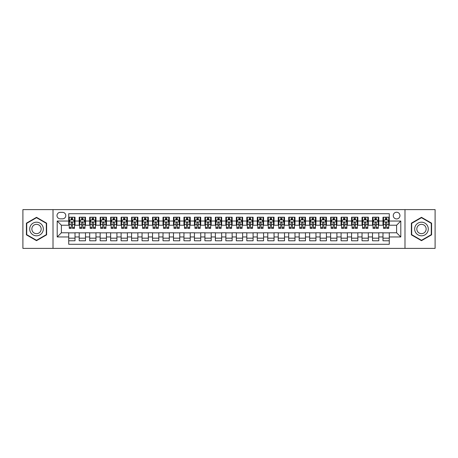 <?xml version="1.0" encoding="UTF-8"?>
<svg xmlns="http://www.w3.org/2000/svg" width="458" height="458" viewBox="0 0 458 458"><rect width="100%" height="100%" fill="white"/><g stroke="black" fill="none" stroke-linecap="round" stroke-linejoin="round"><path stroke-width="0.69" d="M396.605 212.237A3.355 3.355 0 0 0 393.25 215.592A3.355 3.355 0 0 0 396.605 218.941A3.355 3.355 0 0 0 399.954 215.592A3.355 3.355 0 0 0 396.605 212.237M404.986 248.379L435.1 248.379L435.1 209.621L404.986 209.621L404.986 248.379L53.014 248.379L53.014 209.621L22.9 209.621L22.9 248.379L53.014 248.379M389.271 217.218L382.985 217.218L382.985 221.037L378.795 221.037L378.795 225.227L382.985 225.227L382.985 221.037M378.795 221.037L378.795 217.218L372.509 217.218L372.509 221.037L368.318 221.037L368.318 225.227L372.509 225.227L372.509 221.037M368.318 221.037L368.318 217.218L362.038 217.218L362.038 221.037L357.847 221.037L357.847 225.227L362.038 225.227L362.038 221.037M357.847 221.037L357.847 217.218L351.561 217.218L351.561 221.037L347.37 221.037L347.37 225.227L351.561 225.227L351.561 221.037M347.37 221.037L347.37 217.218L341.084 217.218L341.084 221.037L336.893 221.037L336.893 225.227L341.084 225.227L341.084 221.037M336.893 221.037L336.893 217.218L330.607 217.218L330.607 221.037L326.422 221.037L326.422 225.227L330.607 225.227L330.607 221.037M326.422 221.037L326.422 217.218L320.136 217.218L320.136 221.037L315.946 221.037L315.946 225.227L320.136 225.227L320.136 221.037M315.946 221.037L315.946 217.218L309.66 217.218L309.66 221.037L305.469 221.037L305.469 225.227L309.66 225.227L309.66 221.037M305.469 221.037L305.469 217.218L299.183 217.218L299.183 221.037L294.992 221.037L294.992 225.227L299.183 225.227L299.183 221.037M294.992 221.037L294.992 217.218L288.706 217.218L288.706 221.037L284.521 221.037L284.521 225.227L288.706 225.227L288.706 221.037M284.521 221.037L284.521 217.218L278.235 217.218L278.235 221.037L274.044 221.037L274.044 225.227L278.235 225.227L278.235 221.037M274.044 221.037L274.044 217.218L267.758 217.218L267.758 221.037L263.568 221.037L263.568 225.227L267.758 225.227L267.758 221.037M263.568 221.037L263.568 217.218L257.281 217.218L257.281 221.037L253.091 221.037L253.091 225.227L257.281 225.227L257.281 221.037M253.091 221.037L253.091 217.218L246.81 217.218L246.81 221.037L242.62 221.037L242.62 225.227L246.81 225.227L246.81 221.037M242.62 221.037L242.62 217.218L236.334 217.218L236.334 221.037L232.143 221.037L232.143 225.227L236.334 225.227L236.334 221.037M232.143 221.037L232.143 217.218L225.857 217.218L225.857 221.037L221.666 221.037L221.666 225.227L225.857 225.227L225.857 221.037M221.666 221.037L221.666 217.218L215.38 217.218L215.38 221.037L211.19 221.037L211.19 225.227L215.38 225.227L215.38 221.037M211.19 221.037L211.19 217.218L204.909 217.218L204.909 221.037L200.719 221.037L200.719 225.227L204.909 225.227L204.909 221.037M200.719 221.037L200.719 217.218L194.432 217.218L194.432 221.037L190.242 221.037L190.242 225.227L194.432 225.227L194.432 221.037M190.242 221.037L190.242 217.218L183.956 217.218L183.956 221.037L179.765 221.037L179.765 225.227L183.956 225.227L183.956 221.037M179.765 221.037L179.765 217.218L173.479 217.218L173.479 221.037L169.294 221.037L169.294 225.227L173.479 225.227L173.479 221.037M169.294 221.037L169.294 217.218L163.008 217.218L163.008 221.037L158.817 221.037L158.817 225.227L163.008 225.227L163.008 221.037M158.817 221.037L158.817 217.218L152.531 217.218L152.531 221.037L148.34 221.037L148.34 225.227L152.531 225.227L152.531 221.037M148.34 221.037L148.34 217.218L142.054 217.218L142.054 221.037L137.864 221.037L137.864 225.227L142.054 225.227L142.054 221.037M137.864 221.037L137.864 217.218L131.578 217.218L131.578 221.037L127.393 221.037L127.393 225.227L131.578 225.227L131.578 221.037M127.393 221.037L127.393 217.218L121.107 217.218L121.107 221.037L116.916 221.037L116.916 225.227L121.107 225.227L121.107 221.037M116.916 221.037L116.916 217.218L110.63 217.218L110.63 221.037L106.439 221.037L106.439 225.227L110.63 225.227L110.63 221.037M106.439 221.037L106.439 217.218L100.153 217.218L100.153 221.037L95.962 221.037L95.962 225.227L100.153 225.227L100.153 221.037M95.962 221.037L95.962 217.218L89.682 217.218L89.682 221.037L85.491 221.037L85.491 225.227L89.682 225.227L89.682 221.037M85.491 221.037L85.491 217.218L79.205 217.218L79.205 225.227L75.015 225.227L75.015 217.218L68.729 217.218M68.729 240.782L75.015 240.782L75.015 232.773L79.205 232.773L79.205 240.782L85.491 240.782L85.491 232.773L89.682 232.773L89.682 236.963L85.491 236.963M89.682 236.963L89.682 240.782L95.962 240.782L95.962 232.773L100.153 232.773L100.153 236.963L95.962 236.963M100.153 236.963L100.153 240.782L106.439 240.782L106.439 232.773L110.63 232.773L110.63 236.963L106.439 236.963M110.63 236.963L110.63 240.782L116.916 240.782L116.916 232.773L121.107 232.773L121.107 236.963L116.916 236.963M121.107 236.963L121.107 240.782L127.393 240.782L127.393 232.773L131.578 232.773L131.578 236.963L127.393 236.963M131.578 236.963L131.578 240.782L137.864 240.782L137.864 232.773L142.054 232.773L142.054 236.963L137.864 236.963M142.054 236.963L142.054 240.782L148.34 240.782L148.34 232.773L152.531 232.773L152.531 236.963L148.34 236.963M152.531 236.963L152.531 240.782L158.817 240.782L158.817 232.773L163.008 232.773L163.008 236.963L158.817 236.963M163.008 236.963L163.008 240.782L169.294 240.782L169.294 232.773L173.479 232.773L173.479 236.963L169.294 236.963M173.479 236.963L173.479 240.782L179.765 240.782L179.765 232.773L183.956 232.773L183.956 236.963L179.765 236.963M183.956 236.963L183.956 240.782L190.242 240.782L190.242 232.773L194.432 232.773L194.432 236.963L190.242 236.963M194.432 236.963L194.432 240.782L200.719 240.782L200.719 232.773L204.909 232.773L204.909 236.963L200.719 236.963M204.909 236.963L204.909 240.782L211.19 240.782L211.19 232.773L215.38 232.773L215.38 236.963L211.19 236.963M215.38 236.963L215.38 240.782L221.666 240.782L221.666 232.773L225.857 232.773L225.857 236.963L221.666 236.963M225.857 236.963L225.857 240.782L232.143 240.782L232.143 232.773L236.334 232.773L236.334 236.963L232.143 236.963M236.334 236.963L236.334 240.782L242.62 240.782L242.62 232.773L246.81 232.773L246.81 236.963L242.62 236.963M246.81 236.963L246.81 240.782L253.091 240.782L253.091 232.773L257.281 232.773L257.281 236.963L253.091 236.963M257.281 236.963L257.281 240.782L263.568 240.782L263.568 232.773L267.758 232.773L267.758 236.963L263.568 236.963M267.758 236.963L267.758 240.782L274.044 240.782L274.044 232.773L278.235 232.773L278.235 236.963L274.044 236.963M278.235 236.963L278.235 240.782L284.521 240.782L284.521 232.773L288.706 232.773L288.706 236.963L284.521 236.963M288.706 236.963L288.706 240.782L294.992 240.782L294.992 232.773L299.183 232.773L299.183 236.963L294.992 236.963M299.183 236.963L299.183 240.782L305.469 240.782L305.469 232.773L309.66 232.773L309.66 236.963L305.469 236.963M309.66 236.963L309.66 240.782L315.946 240.782L315.946 232.773L320.136 232.773L320.136 236.963L315.946 236.963M320.136 236.963L320.136 240.782L326.422 240.782L326.422 232.773L330.607 232.773L330.607 236.963L326.422 236.963M330.607 236.963L330.607 240.782L336.893 240.782L336.893 232.773L341.084 232.773L341.084 236.963L336.893 236.963M341.084 236.963L341.084 240.782L347.37 240.782L347.37 232.773L351.561 232.773L351.561 236.963L347.37 236.963M351.561 236.963L351.561 240.782L357.847 240.782L357.847 232.773L362.038 232.773L362.038 236.963L357.847 236.963M362.038 236.963L362.038 240.782L368.318 240.782L368.318 232.773L372.509 232.773L372.509 236.963L368.318 236.963M372.509 236.963L372.509 240.782L378.795 240.782L378.795 232.773L382.985 232.773L382.985 236.963L378.795 236.963M60.244 218.838L62.551 218.838A3.246 3.246 0 0 0 65.797 215.592A3.246 3.246 0 0 0 62.551 212.346L60.244 212.346A3.246 3.246 0 0 0 56.998 215.592A3.246 3.246 0 0 0 60.244 218.838M404.986 209.621L53.014 209.621M389.271 221.037L389.271 213.709L68.729 213.709L68.729 225.227L61.395 225.227L61.395 232.773L68.729 232.773L68.729 244.291L389.271 244.291L389.271 232.773L396.605 232.773L396.605 225.227L389.271 225.227L389.271 221.037L400.796 221.037L400.796 236.963L389.271 236.963M68.729 236.963L57.204 236.963L57.204 221.037L68.729 221.037M382.985 236.963L382.985 240.782L389.271 240.782M68.729 219.834L69.255 219.834M71.242 219.834L72.501 219.834M74.488 219.834L75.015 219.834M68.729 225.124L69.255 225.124M71.242 225.124L72.501 225.124M74.488 225.124L75.015 225.124M68.729 232.876L75.015 232.876M68.729 238.166L75.015 238.166M79.205 225.124L79.726 225.124M81.719 225.124L82.978 225.124M84.965 225.124L85.491 225.124M79.205 219.834L79.726 219.834M81.719 219.834L82.978 219.834M84.965 219.834L85.491 219.834M79.205 232.876L85.491 232.876M79.205 238.166L85.491 238.166M89.682 232.876L95.962 232.876M89.682 238.166L95.962 238.166M89.682 219.834L90.203 219.834M92.195 219.834L93.449 219.834M95.441 219.834L95.962 219.834M89.682 225.124L90.203 225.124M92.195 225.124L93.449 225.124M95.441 225.124L95.962 225.124M100.153 232.876L106.439 232.876M100.153 238.166L106.439 238.166M100.153 219.834L100.68 219.834M102.666 219.834L103.926 219.834M105.918 219.834L106.439 219.834M100.153 225.124L100.68 225.124M102.666 225.124L103.926 225.124M105.918 225.124L106.439 225.124M110.63 232.876L116.916 232.876M110.63 238.166L116.916 238.166M110.63 219.834L111.157 219.834M113.143 219.834L114.403 219.834M116.389 219.834L116.916 219.834M110.63 225.124L111.157 225.124M113.143 225.124L114.403 225.124M116.389 225.124L116.916 225.124M121.107 232.876L127.393 232.876M121.107 238.166L127.393 238.166M121.107 219.834L121.628 219.834M123.62 219.834L124.874 219.834M126.866 219.834L127.393 219.834M121.107 225.124L121.628 225.124M123.62 225.124L124.874 225.124M126.866 225.124L127.393 225.124M131.578 232.876L137.864 232.876M131.578 238.166L137.864 238.166M131.578 219.834L132.104 219.834M134.097 219.834L135.35 219.834M137.343 219.834L137.864 219.834M131.578 225.124L132.104 225.124M134.097 225.124L135.35 225.124M137.343 225.124L137.864 225.124M142.054 232.876L148.34 232.876M142.054 238.166L148.34 238.166M142.054 219.834L142.581 219.834M144.568 219.834L145.827 219.834M147.82 219.834L148.34 219.834M142.054 225.124L142.581 225.124M144.568 225.124L145.827 225.124M147.82 225.124L148.34 225.124M152.531 232.876L158.817 232.876M152.531 238.166L158.817 238.166M152.531 219.834L153.052 219.834M155.044 219.834L156.304 219.834M158.291 219.834L158.817 219.834M152.531 225.124L153.052 225.124M155.044 225.124L156.304 225.124M158.291 225.124L158.817 225.124M163.008 232.876L169.294 232.876M163.008 238.166L169.294 238.166M163.008 219.834L163.529 219.834M165.521 219.834L166.775 219.834M168.767 219.834L169.294 219.834M163.008 225.124L163.529 225.124M165.521 225.124L166.775 225.124M168.767 225.124L169.294 225.124M173.479 232.876L179.765 232.876M173.479 238.166L179.765 238.166M173.479 219.834L174.006 219.834M175.998 219.834L177.252 219.834M179.244 219.834L179.765 219.834M173.479 225.124L174.006 225.124M175.998 225.124L177.252 225.124M179.244 225.124L179.765 225.124M183.956 232.876L190.242 232.876M183.956 238.166L190.242 238.166M183.956 219.834L184.482 219.834M186.469 219.834L187.728 219.834M189.721 219.834L190.242 219.834M183.956 225.124L184.482 225.124M186.469 225.124L187.728 225.124M189.721 225.124L190.242 225.124M194.432 232.876L200.719 232.876M194.432 238.166L200.719 238.166M194.432 219.834L194.953 219.834M196.946 219.834L198.205 219.834M200.192 219.834L200.719 219.834M194.432 225.124L194.953 225.124M196.946 225.124L198.205 225.124M200.192 225.124L200.719 225.124M204.909 232.876L211.19 232.876M204.909 238.166L211.19 238.166M204.909 219.834L205.43 219.834M207.422 219.834L208.676 219.834M210.669 219.834L211.19 219.834M204.909 225.124L205.43 225.124M207.422 225.124L208.676 225.124M210.669 225.124L211.19 225.124M215.38 232.876L221.666 232.876M215.38 238.166L221.666 238.166M215.38 219.834L215.907 219.834M217.894 219.834L219.153 219.834M221.145 219.834L221.666 219.834M215.38 225.124L215.907 225.124M217.894 225.124L219.153 225.124M221.145 225.124L221.666 225.124M225.857 232.876L232.143 232.876M225.857 238.166L232.143 238.166M225.857 219.834L226.384 219.834M228.37 219.834L229.63 219.834M231.616 219.834L232.143 219.834M225.857 225.124L226.384 225.124M228.37 225.124L229.63 225.124M231.616 225.124L232.143 225.124M236.334 232.876L242.62 232.876M236.334 238.166L242.62 238.166M236.334 219.834L236.855 219.834M238.847 219.834L240.106 219.834M242.093 219.834L242.62 219.834M236.334 225.124L236.855 225.124M238.847 225.124L240.106 225.124M242.093 225.124L242.62 225.124M246.81 232.876L253.091 232.876M246.81 238.166L253.091 238.166M246.81 219.834L247.331 219.834M249.324 219.834L250.578 219.834M252.57 219.834L253.091 219.834M246.81 225.124L247.331 225.124M249.324 225.124L250.578 225.124M252.57 225.124L253.091 225.124M257.281 232.876L263.568 232.876M257.281 238.166L263.568 238.166M257.281 219.834L257.808 219.834M259.795 219.834L261.054 219.834M263.047 219.834L263.568 219.834M257.281 225.124L257.808 225.124M259.795 225.124L261.054 225.124M263.047 225.124L263.568 225.124M267.758 232.876L274.044 232.876M267.758 238.166L274.044 238.166M267.758 219.834L268.279 219.834M270.272 219.834L271.531 219.834M273.518 219.834L274.044 219.834M267.758 225.124L268.279 225.124M270.272 225.124L271.531 225.124M273.518 225.124L274.044 225.124M278.235 232.876L284.521 232.876M278.235 238.166L284.521 238.166M278.235 219.834L278.756 219.834M280.748 219.834L282.002 219.834M283.994 219.834L284.521 219.834M278.235 225.124L278.756 225.124M280.748 225.124L282.002 225.124M283.994 225.124L284.521 225.124M288.706 232.876L294.992 232.876M288.706 238.166L294.992 238.166M288.706 219.834L289.233 219.834M291.225 219.834L292.479 219.834M294.471 219.834L294.992 219.834M288.706 225.124L289.233 225.124M291.225 225.124L292.479 225.124M294.471 225.124L294.992 225.124M299.183 232.876L305.469 232.876M299.183 238.166L305.469 238.166M299.183 219.834L299.709 219.834M301.696 219.834L302.956 219.834M304.948 219.834L305.469 219.834M299.183 225.124L299.709 225.124M301.696 225.124L302.956 225.124M304.948 225.124L305.469 225.124M309.66 232.876L315.946 232.876M309.66 238.166L315.946 238.166M309.66 219.834L310.18 219.834M312.173 219.834L313.432 219.834M315.419 219.834L315.946 219.834M309.66 225.124L310.18 225.124M312.173 225.124L313.432 225.124M315.419 225.124L315.946 225.124M320.136 232.876L326.422 232.876M320.136 238.166L326.422 238.166M320.136 219.834L320.657 219.834M322.65 219.834L323.903 219.834M325.896 219.834L326.422 219.834M320.136 225.124L320.657 225.124M322.65 225.124L323.903 225.124M325.896 225.124L326.422 225.124M330.607 232.876L336.893 232.876M330.607 238.166L336.893 238.166M330.607 219.834L331.134 219.834M333.126 219.834L334.38 219.834M336.372 219.834L336.893 219.834M330.607 225.124L331.134 225.124M333.126 225.124L334.38 225.124M336.372 225.124L336.893 225.124M341.084 232.876L347.37 232.876M341.084 238.166L347.37 238.166M341.084 219.834L341.611 219.834M343.597 219.834L344.857 219.834M346.843 219.834L347.37 219.834M341.084 225.124L341.611 225.124M343.597 225.124L344.857 225.124M346.843 225.124L347.37 225.124M351.561 232.876L357.847 232.876M351.561 238.166L357.847 238.166M351.561 219.834L352.082 219.834M354.074 219.834L355.334 219.834M357.32 219.834L357.847 219.834M351.561 225.124L352.082 225.124M354.074 225.124L355.334 225.124M357.32 225.124L357.847 225.124M362.038 232.876L368.318 232.876M362.038 238.166L368.318 238.166M362.038 219.834L362.559 219.834M364.551 219.834L365.805 219.834M367.797 219.834L368.318 219.834M362.038 225.124L362.559 225.124M364.551 225.124L365.805 225.124M367.797 225.124L368.318 225.124M372.509 232.876L378.795 232.876M372.509 238.166L378.795 238.166M372.509 219.834L373.035 219.834M375.022 219.834L376.281 219.834M378.274 219.834L378.795 219.834M372.509 225.124L373.035 225.124M375.022 225.124L376.281 225.124M378.274 225.124L378.795 225.124M382.985 232.876L389.271 232.876M382.985 238.166L389.271 238.166M382.985 219.834L383.512 219.834M385.499 219.834L386.758 219.834M388.745 219.834L389.271 219.834M382.985 225.124L383.512 225.124M385.499 225.124L386.758 225.124M388.745 225.124L389.271 225.124M61.395 225.227L57.204 221.037M61.395 232.773L57.204 236.963M400.796 221.037L396.605 225.227M400.796 236.963L396.605 232.773M36.52 240.673L46.624 234.834L46.624 223.166L36.52 217.327L26.409 223.166L26.409 234.834L36.52 240.673M431.591 223.166L421.48 217.327L411.376 223.166L411.376 234.834L421.48 240.673L431.591 234.834L431.591 223.166M72.501 218.575L71.242 218.575M74.488 227.517L72.501 227.517L72.501 228.37L74.488 228.37L74.488 221.981L73.44 219.886L70.303 219.886L69.255 221.981L69.255 228.37L71.242 228.37L71.242 227.517L69.255 227.517M69.255 221.981L69.255 217.218M74.488 221.981L74.488 217.218M71.242 219.886L71.242 217.218M72.501 217.218L72.501 219.886M72.501 227.517L72.501 222.765C72.083 221.958 71.666 221.958 71.242 222.765L71.242 227.517M36.52 222.193A6.807 6.807 0 0 0 29.707 229A6.807 6.807 0 0 0 36.52 235.807A6.807 6.807 0 0 0 43.327 229A6.807 6.807 0 0 0 36.52 222.193M36.52 224.34A4.66 4.66 0 0 0 31.854 229A4.66 4.66 0 0 0 36.52 233.66A4.66 4.66 0 0 0 41.18 229A4.66 4.66 0 0 0 36.52 224.34M46.31 234.656L36.52 240.307L26.724 234.656L26.724 223.344L36.52 217.693L46.31 223.344L46.31 234.656M415.583 225.594A6.807 6.807 0 0 0 418.08 234.897A6.807 6.807 0 0 0 427.377 232.406A6.807 6.807 0 0 0 424.887 223.103A6.807 6.807 0 0 0 415.583 225.594M417.444 226.67A4.66 4.66 0 0 0 419.15 233.036A4.66 4.66 0 0 0 425.516 231.33A4.66 4.66 0 0 0 423.81 224.964A4.66 4.66 0 0 0 417.444 226.67M431.276 223.344L431.276 234.656L421.48 240.307L411.69 234.656L411.69 223.344L421.48 217.693L431.276 223.344M82.978 218.575L81.719 218.575M84.965 227.517L82.978 227.517L82.978 228.37L84.965 228.37L84.965 221.981L83.917 219.886L80.774 219.886L79.726 221.981L79.726 228.37L81.719 228.37L81.719 227.517L79.726 227.517M79.726 221.981L79.726 217.218M84.965 221.981L84.965 217.218M81.719 219.886L81.719 217.218M82.978 217.218L82.978 219.886M82.978 227.517L82.978 222.765C82.554 221.958 82.137 221.958 81.719 222.765L81.719 227.517M93.449 218.575L92.195 218.575M95.441 227.517L93.449 227.517L93.449 228.37L95.441 228.37L95.441 221.981L94.394 219.886L91.251 219.886L90.203 221.981L90.203 228.37L92.195 228.37L92.195 227.517L90.203 227.517M90.203 221.981L90.203 217.218M95.441 221.981L95.441 217.218M92.195 219.886L92.195 217.218M93.449 217.218L93.449 219.886M93.449 227.517L93.449 222.765C93.031 221.958 92.613 221.958 92.195 222.765L92.195 227.517M103.926 218.575L102.666 218.575M105.918 227.517L103.926 227.517L103.926 228.37L105.918 228.37L105.918 221.981L104.871 219.886L101.728 219.886L100.68 221.981L100.68 228.37L102.666 228.37L102.666 227.517L100.68 227.517M100.68 221.981L100.68 217.218M105.918 221.981L105.918 217.218M102.666 219.886L102.666 217.218M103.926 217.218L103.926 219.886M103.926 227.517L103.926 222.765C103.508 221.958 103.09 221.958 102.666 222.765L102.666 227.517M114.403 218.575L113.143 218.575M116.389 227.517L114.403 227.517L114.403 228.37L116.389 228.37L116.389 221.981L115.342 219.886L112.199 219.886L111.157 221.981L111.157 228.37L113.143 228.37L113.143 227.517L111.157 227.517M111.157 221.981L111.157 217.218M116.389 221.981L116.389 217.218M113.143 219.886L113.143 217.218M114.403 217.218L114.403 219.886M114.403 227.517L114.403 222.765C113.985 221.958 113.561 221.958 113.143 222.765L113.143 227.517M124.874 218.575L123.62 218.575M126.866 227.517L124.874 227.517L124.874 228.37L126.866 228.37L126.866 221.981L125.818 219.886L122.675 219.886L121.628 221.981L121.628 228.37L123.62 228.37L123.62 227.517L121.628 227.517M121.628 221.981L121.628 217.218M126.866 221.981L126.866 217.218M123.62 219.886L123.62 217.218M124.874 217.218L124.874 219.886M124.874 227.517L124.874 222.765C124.456 221.958 124.038 221.958 123.62 222.765L123.62 227.517M135.35 218.575L134.097 218.575M137.343 227.517L135.35 227.517L135.35 228.37L137.343 228.37L137.343 221.981L136.295 219.886L133.152 219.886L132.104 221.981L132.104 228.37L134.097 228.37L134.097 227.517L132.104 227.517M132.104 221.981L132.104 217.218M137.343 221.981L137.343 217.218M134.097 219.886L134.097 217.218M135.35 217.218L135.35 219.886M135.35 227.517L135.35 222.765C134.933 221.958 134.515 221.958 134.097 222.765L134.097 227.517M145.827 218.575L144.568 218.575M147.82 227.517L145.827 227.517L145.827 228.37L147.82 228.37L147.82 221.981L146.772 219.886L143.629 219.886L142.581 221.981L142.581 228.37L144.568 228.37L144.568 227.517L142.581 227.517M142.581 221.981L142.581 217.218M147.82 221.981L147.82 217.218M144.568 219.886L144.568 217.218M145.827 217.218L145.827 219.886M145.827 227.517L145.827 222.765C145.409 221.958 144.991 221.958 144.568 222.765L144.568 227.517M156.304 218.575L155.044 218.575M158.291 227.517L156.304 227.517L156.304 228.37L158.291 228.37L158.291 221.981L157.243 219.886L154.1 219.886L153.052 221.981L153.052 228.37L155.044 228.37L155.044 227.517L153.052 227.517M153.052 221.981L153.052 217.218M158.291 221.981L158.291 217.218M155.044 219.886L155.044 217.218M156.304 217.218L156.304 219.886M156.304 227.517L156.304 222.765C155.886 221.958 155.462 221.958 155.044 222.765L155.044 227.517M166.775 218.575L165.521 218.575M168.767 227.517L166.775 227.517L166.775 228.37L168.767 228.37L168.767 221.981L167.72 219.886L164.577 219.886L163.529 221.981L163.529 228.37L165.521 228.37L165.521 227.517L163.529 227.517M163.529 221.981L163.529 217.218M168.767 221.981L168.767 217.218M165.521 219.886L165.521 217.218M166.775 217.218L166.775 219.886M166.775 227.517L166.775 222.765C166.357 221.958 165.939 221.958 165.521 222.765L165.521 227.517M177.252 218.575L175.998 218.575M179.244 227.517L177.252 227.517L177.252 228.37L179.244 228.37L179.244 221.981L178.196 219.886L175.053 219.886L174.006 221.981L174.006 228.37L175.998 228.37L175.998 227.517L174.006 227.517M174.006 221.981L174.006 217.218M179.244 221.981L179.244 217.218M175.998 219.886L175.998 217.218M177.252 217.218L177.252 219.886M177.252 227.517L177.252 222.765C176.834 221.958 176.416 221.958 175.998 222.765L175.998 227.517M187.728 218.575L186.469 218.575M189.721 227.517L187.728 227.517L187.728 228.37L189.721 228.37L189.721 221.981L188.673 219.886L185.53 219.886L184.482 221.981L184.482 228.37L186.469 228.37L186.469 227.517L184.482 227.517M184.482 221.981L184.482 217.218M189.721 221.981L189.721 217.218M186.469 219.886L186.469 217.218M187.728 217.218L187.728 219.886M187.728 227.517L187.728 222.765C187.311 221.958 186.893 221.958 186.469 222.765L186.469 227.517M198.205 218.575L196.946 218.575M200.192 227.517L198.205 227.517L198.205 228.37L200.192 228.37L200.192 221.981L199.144 219.886L196.001 219.886L194.953 221.981L194.953 228.37L196.946 228.37L196.946 227.517L194.953 227.517M194.953 221.981L194.953 217.218M200.192 221.981L200.192 217.218M196.946 219.886L196.946 217.218M198.205 217.218L198.205 219.886M198.205 227.517L198.205 222.765C197.782 221.958 197.364 221.958 196.946 222.765L196.946 227.517M208.676 218.575L207.422 218.575M210.669 227.517L208.676 227.517L208.676 228.37L210.669 228.37L210.669 221.981L209.621 219.886L206.478 219.886L205.43 221.981L205.43 228.37L207.422 228.37L207.422 227.517L205.43 227.517M205.43 221.981L205.43 217.218M210.669 221.981L210.669 217.218M207.422 219.886L207.422 217.218M208.676 217.218L208.676 219.886M208.676 227.517L208.676 222.765C208.258 221.958 207.84 221.958 207.422 222.765L207.422 227.517M219.153 218.575L217.894 218.575M221.145 227.517L219.153 227.517L219.153 228.37L221.145 228.37L221.145 221.981L220.098 219.886L216.955 219.886L215.907 221.981L215.907 228.37L217.894 228.37L217.894 227.517L215.907 227.517M215.907 221.981L215.907 217.218M221.145 221.981L221.145 217.218M217.894 219.886L217.894 217.218M219.153 217.218L219.153 219.886M219.153 227.517L219.153 222.765C218.735 221.958 218.317 221.958 217.894 222.765L217.894 227.517M229.63 218.575L228.37 218.575M231.616 227.517L229.63 227.517L229.63 228.37L231.616 228.37L231.616 221.981L230.569 219.886L227.431 219.886L226.384 221.981L226.384 228.37L228.37 228.37L228.37 227.517L226.384 227.517M226.384 221.981L226.384 217.218M231.616 221.981L231.616 217.218M228.37 219.886L228.37 217.218M229.63 217.218L229.63 219.886M229.63 227.517L229.63 222.765C229.212 221.958 228.794 221.958 228.37 222.765L228.37 227.517M240.106 218.575L238.847 218.575M242.093 227.517L240.106 227.517L240.106 228.37L242.093 228.37L242.093 221.981L241.045 219.886L237.902 219.886L236.855 221.981L236.855 228.37L238.847 228.37L238.847 227.517L236.855 227.517M236.855 221.981L236.855 217.218M242.093 221.981L242.093 217.218M238.847 219.886L238.847 217.218M240.106 217.218L240.106 219.886M240.106 227.517L240.106 222.765C239.683 221.958 239.265 221.958 238.847 222.765L238.847 227.517M250.578 218.575L249.324 218.575M252.57 227.517L250.578 227.517L250.578 228.37L252.57 228.37L252.57 221.981L251.522 219.886L248.379 219.886L247.331 221.981L247.331 228.37L249.324 228.37L249.324 227.517L247.331 227.517M247.331 221.981L247.331 217.218M252.57 221.981L252.57 217.218M249.324 219.886L249.324 217.218M250.578 217.218L250.578 219.886M250.578 227.517L250.578 222.765C250.16 221.958 249.742 221.958 249.324 222.765L249.324 227.517M261.054 218.575L259.795 218.575M263.047 227.517L261.054 227.517L261.054 228.37L263.047 228.37L263.047 221.981L261.999 219.886L258.856 219.886L257.808 221.981L257.808 228.37L259.795 228.37L259.795 227.517L257.808 227.517M257.808 221.981L257.808 217.218M263.047 221.981L263.047 217.218M259.795 219.886L259.795 217.218M261.054 217.218L261.054 219.886M261.054 227.517L261.054 222.765C260.636 221.958 260.218 221.958 259.795 222.765L259.795 227.517M271.531 218.575L270.272 218.575M273.518 227.517L271.531 227.517L271.531 228.37L273.518 228.37L273.518 221.981L272.47 219.886L269.327 219.886L268.279 221.981L268.279 228.37L270.272 228.37L270.272 227.517L268.279 227.517M268.279 221.981L268.279 217.218M273.518 221.981L273.518 217.218M270.272 219.886L270.272 217.218M271.531 217.218L271.531 219.886M271.531 227.517L271.531 222.765C271.113 221.958 270.689 221.958 270.272 222.765L270.272 227.517M282.002 218.575L280.748 218.575M283.994 227.517L282.002 227.517L282.002 228.37L283.994 228.37L283.994 221.981L282.947 219.886L279.804 219.886L278.756 221.981L278.756 228.37L280.748 228.37L280.748 227.517L278.756 227.517M278.756 221.981L278.756 217.218M283.994 221.981L283.994 217.218M280.748 219.886L280.748 217.218M282.002 217.218L282.002 219.886M282.002 227.517L282.002 222.765C281.584 221.958 281.166 221.958 280.748 222.765L280.748 227.517M292.479 218.575L291.225 218.575M294.471 227.517L292.479 227.517L292.479 228.37L294.471 228.37L294.471 221.981L293.423 219.886L290.28 219.886L289.233 221.981L289.233 228.37L291.225 228.37L291.225 227.517L289.233 227.517M289.233 221.981L289.233 217.218M294.471 221.981L294.471 217.218M291.225 219.886L291.225 217.218M292.479 217.218L292.479 219.886M292.479 227.517L292.479 222.765C292.061 221.958 291.643 221.958 291.225 222.765L291.225 227.517M302.956 218.575L301.696 218.575M304.948 227.517L302.956 227.517L302.956 228.37L304.948 228.37L304.948 221.981L303.9 219.886L300.757 219.886L299.709 221.981L299.709 228.37L301.696 228.37L301.696 227.517L299.709 227.517M299.709 221.981L299.709 217.218M304.948 221.981L304.948 217.218M301.696 219.886L301.696 217.218M302.956 217.218L302.956 219.886M302.956 227.517L302.956 222.765C302.538 221.958 302.12 221.958 301.696 222.765L301.696 227.517M313.432 218.575L312.173 218.575M315.419 227.517L313.432 227.517L313.432 228.37L315.419 228.37L315.419 221.981L314.371 219.886L311.228 219.886L310.18 221.981L310.18 228.37L312.173 228.37L312.173 227.517L310.18 227.517M310.18 221.981L310.18 217.218M315.419 221.981L315.419 217.218M312.173 219.886L312.173 217.218M313.432 217.218L313.432 219.886M313.432 227.517L313.432 222.765C313.014 221.958 312.591 221.958 312.173 222.765L312.173 227.517M323.903 218.575L322.65 218.575M325.896 227.517L323.903 227.517L323.903 228.37L325.896 228.37L325.896 221.981L324.848 219.886L321.705 219.886L320.657 221.981L320.657 228.37L322.65 228.37L322.65 227.517L320.657 227.517M320.657 221.981L320.657 217.218M325.896 221.981L325.896 217.218M322.65 219.886L322.65 217.218M323.903 217.218L323.903 219.886M323.903 227.517L323.903 222.765C323.485 221.958 323.067 221.958 322.65 222.765L322.65 227.517M334.38 218.575L333.126 218.575M336.372 227.517L334.38 227.517L334.38 228.37L336.372 228.37L336.372 221.981L335.325 219.886L332.182 219.886L331.134 221.981L331.134 228.37L333.126 228.37L333.126 227.517L331.134 227.517M331.134 221.981L331.134 217.218M336.372 221.981L336.372 217.218M333.126 219.886L333.126 217.218M334.38 217.218L334.38 219.886M334.38 227.517L334.38 222.765C333.962 221.958 333.544 221.958 333.126 222.765L333.126 227.517M344.857 218.575L343.597 218.575M346.843 227.517L344.857 227.517L344.857 228.37L346.843 228.37L346.843 221.981L345.801 219.886L342.658 219.886L341.611 221.981L341.611 228.37L343.597 228.37L343.597 227.517L341.611 227.517M341.611 221.981L341.611 217.218M346.843 221.981L346.843 217.218M343.597 219.886L343.597 217.218M344.857 217.218L344.857 219.886M344.857 227.517L344.857 222.765C344.439 221.958 344.021 221.958 343.597 222.765L343.597 227.517M355.334 218.575L354.074 218.575M357.32 227.517L355.334 227.517L355.334 228.37L357.32 228.37L357.32 221.981L356.272 219.886L353.129 219.886L352.082 221.981L352.082 228.37L354.074 228.37L354.074 227.517L352.082 227.517M352.082 221.981L352.082 217.218M357.32 221.981L357.32 217.218M354.074 219.886L354.074 217.218M355.334 217.218L355.334 219.886M355.334 227.517L355.334 222.765C354.91 221.958 354.492 221.958 354.074 222.765L354.074 227.517M365.805 218.575L364.551 218.575M367.797 227.517L365.805 227.517L365.805 228.37L367.797 228.37L367.797 221.981L366.749 219.886L363.606 219.886L362.559 221.981L362.559 228.37L364.551 228.37L364.551 227.517L362.559 227.517M362.559 221.981L362.559 217.218M367.797 221.981L367.797 217.218M364.551 219.886L364.551 217.218M365.805 217.218L365.805 219.886M365.805 227.517L365.805 222.765C365.387 221.958 364.969 221.958 364.551 222.765L364.551 227.517M376.281 218.575L375.022 218.575M378.274 227.517L376.281 227.517L376.281 228.37L378.274 228.37L378.274 221.981L377.226 219.886L374.083 219.886L373.035 221.981L373.035 228.37L375.022 228.37L375.022 227.517L373.035 227.517M373.035 221.981L373.035 217.218M378.274 221.981L378.274 217.218M375.022 219.886L375.022 217.218M376.281 217.218L376.281 219.886M376.281 227.517L376.281 222.765C375.863 221.958 375.445 221.958 375.022 222.765L375.022 227.517M386.758 218.575L385.499 218.575M388.745 227.517L386.758 227.517L386.758 228.37L388.745 228.37L388.745 221.981L387.697 219.886L384.56 219.886L383.512 221.981L383.512 228.37L385.499 228.37L385.499 227.517L383.512 227.517M383.512 221.981L383.512 217.218M388.745 221.981L388.745 217.218M385.499 219.886L385.499 217.218M386.758 217.218L386.758 219.886M386.758 227.517L386.758 222.765C386.34 221.958 385.922 221.958 385.499 222.765L385.499 227.517M79.205 236.963L75.015 236.963M79.205 221.037L75.015 221.037M74.465 221.93L69.278 221.93M69.255 220.464L70.011 220.464M73.732 220.464L74.488 220.464M71.242 224.409L69.255 224.409M74.488 224.409L72.501 224.409M72.501 219.245L71.242 219.245M84.942 221.93L79.755 221.93M79.726 220.464L80.488 220.464M84.209 220.464L84.965 220.464M81.719 224.409L79.726 224.409M84.965 224.409L82.978 224.409M82.978 219.245L81.719 219.245M95.413 221.93L90.232 221.93M90.203 220.464L90.965 220.464M94.68 220.464L95.441 220.464M92.195 224.409L90.203 224.409M95.441 224.409L93.449 224.409M93.449 219.245L92.195 219.245M105.89 221.93L100.703 221.93M100.68 220.464L101.436 220.464M105.157 220.464L105.918 220.464M102.666 224.409L100.68 224.409M105.918 224.409L103.926 224.409M103.926 219.245L102.666 219.245M116.366 221.93L111.179 221.93M111.157 220.464L111.912 220.464M115.634 220.464L116.389 220.464M113.143 224.409L111.157 224.409M116.389 224.409L114.403 224.409M114.403 219.245L113.143 219.245M126.843 221.93L121.656 221.93M121.628 220.464L122.389 220.464M126.105 220.464L126.866 220.464M123.62 224.409L121.628 224.409M126.866 224.409L124.874 224.409M124.874 219.245L123.62 219.245M137.314 221.93L132.133 221.93M132.104 220.464L132.866 220.464M136.581 220.464L137.343 220.464M134.097 224.409L132.104 224.409M137.343 224.409L135.35 224.409M135.35 219.245L134.097 219.245M147.791 221.93L142.604 221.93M142.581 220.464L143.337 220.464M147.058 220.464L147.82 220.464M144.568 224.409L142.581 224.409M147.82 224.409L145.827 224.409M145.827 219.245L144.568 219.245M158.268 221.93L153.081 221.93M153.052 220.464L153.814 220.464M157.535 220.464L158.291 220.464M155.044 224.409L153.052 224.409M158.291 224.409L156.304 224.409M156.304 219.245L155.044 219.245M168.739 221.93L163.558 221.93M163.529 220.464L164.29 220.464M168.006 220.464L168.767 220.464M165.521 224.409L163.529 224.409M168.767 224.409L166.775 224.409M166.775 219.245L165.521 219.245M179.215 221.93L174.029 221.93M174.006 220.464L174.767 220.464M178.483 220.464L179.244 220.464M175.998 224.409L174.006 224.409M179.244 224.409L177.252 224.409M177.252 219.245L175.998 219.245M189.692 221.93L184.505 221.93M184.482 220.464L185.238 220.464M188.959 220.464L189.721 220.464M186.469 224.409L184.482 224.409M189.721 224.409L187.728 224.409M187.728 219.245L186.469 219.245M200.169 221.93L194.982 221.93M194.953 220.464L195.715 220.464M199.436 220.464L200.192 220.464M196.946 224.409L194.953 224.409M200.192 224.409L198.205 224.409M198.205 219.245L196.946 219.245M210.64 221.93L205.459 221.93M205.43 220.464L206.192 220.464M209.907 220.464L210.669 220.464M207.422 224.409L205.43 224.409M210.669 224.409L208.676 224.409M208.676 219.245L207.422 219.245M221.117 221.93L215.93 221.93M215.907 220.464L216.663 220.464M220.384 220.464L221.145 220.464M217.894 224.409L215.907 224.409M221.145 224.409L219.153 224.409M219.153 219.245L217.894 219.245M231.593 221.93L226.407 221.93M226.384 220.464L227.139 220.464M230.861 220.464L231.616 220.464M228.37 224.409L226.384 224.409M231.616 224.409L229.63 224.409M229.63 219.245L228.37 219.245M242.07 221.93L236.883 221.93M236.855 220.464L237.616 220.464M241.337 220.464L242.093 220.464M238.847 224.409L236.855 224.409M242.093 224.409L240.106 224.409M240.106 219.245L238.847 219.245M252.541 221.93L247.36 221.93M247.331 220.464L248.093 220.464M251.808 220.464L252.57 220.464M249.324 224.409L247.331 224.409M252.57 224.409L250.578 224.409M250.578 219.245L249.324 219.245M263.018 221.93L257.831 221.93M257.808 220.464L258.564 220.464M262.285 220.464L263.047 220.464M259.795 224.409L257.808 224.409M263.047 224.409L261.054 224.409M261.054 219.245L259.795 219.245M273.495 221.93L268.308 221.93M268.279 220.464L269.041 220.464M272.762 220.464L273.518 220.464M270.272 224.409L268.279 224.409M273.518 224.409L271.531 224.409M271.531 219.245L270.272 219.245M283.971 221.93L278.785 221.93M278.756 220.464L279.517 220.464M283.233 220.464L283.994 220.464M280.748 224.409L278.756 224.409M283.994 224.409L282.002 224.409M282.002 219.245L280.748 219.245M294.442 221.93L289.261 221.93M289.233 220.464L289.994 220.464M293.71 220.464L294.471 220.464M291.225 224.409L289.233 224.409M294.471 224.409L292.479 224.409M292.479 219.245L291.225 219.245M304.919 221.93L299.732 221.93M299.709 220.464L300.465 220.464M304.186 220.464L304.948 220.464M301.696 224.409L299.709 224.409M304.948 224.409L302.956 224.409M302.956 219.245L301.696 219.245M315.396 221.93L310.209 221.93M310.18 220.464L310.942 220.464M314.663 220.464L315.419 220.464M312.173 224.409L310.18 224.409M315.419 224.409L313.432 224.409M313.432 219.245L312.173 219.245M325.867 221.93L320.686 221.93M320.657 220.464L321.419 220.464M325.134 220.464L325.896 220.464M322.65 224.409L320.657 224.409M325.896 224.409L323.903 224.409M323.903 219.245L322.65 219.245M336.344 221.93L331.157 221.93M331.134 220.464L331.895 220.464M335.611 220.464L336.372 220.464M333.126 224.409L331.134 224.409M336.372 224.409L334.38 224.409M334.38 219.245L333.126 219.245M346.82 221.93L341.634 221.93M341.611 220.464L342.366 220.464M346.088 220.464L346.843 220.464M343.597 224.409L341.611 224.409M346.843 224.409L344.857 224.409M344.857 219.245L343.597 219.245M357.297 221.93L352.11 221.93M352.082 220.464L352.843 220.464M356.564 220.464L357.32 220.464M354.074 224.409L352.082 224.409M357.32 224.409L355.334 224.409M355.334 219.245L354.074 219.245M367.768 221.93L362.587 221.93M362.559 220.464L363.32 220.464M367.035 220.464L367.797 220.464M364.551 224.409L362.559 224.409M367.797 224.409L365.805 224.409M365.805 219.245L364.551 219.245M378.245 221.93L373.058 221.93M373.035 220.464L373.791 220.464M377.512 220.464L378.274 220.464M375.022 224.409L373.035 224.409M378.274 224.409L376.281 224.409M376.281 219.245L375.022 219.245M388.722 221.93L383.535 221.93M383.512 220.464L384.268 220.464M387.989 220.464L388.745 220.464M385.499 224.409L383.512 224.409M388.745 224.409L386.758 224.409M386.758 219.245L385.499 219.245"/></g></svg>
